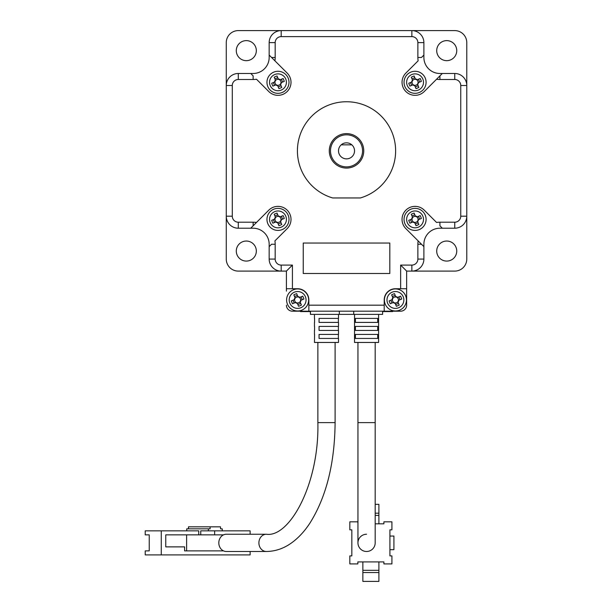 <?xml version="1.0" encoding="UTF-8"?>
<svg xmlns="http://www.w3.org/2000/svg" width="612" height="612" viewBox="0 0 612 612"><rect width="100%" height="100%" fill="white"/><g stroke="black" fill="none" stroke-linecap="round" stroke-linejoin="round"><path stroke-width="0.92" d="M341.221 144.837A8.017 8.017 0 0 0 346.522 158.868A8.017 8.017 0 0 0 351.823 144.837L341.221 144.837A8.017 8.017 0 0 1 351.823 144.837M456.751 50.643A10.021 10.021 0 0 1 446.737 60.664A10.021 10.021 0 0 1 436.716 50.643A10.021 10.021 0 0 1 446.737 40.622A10.021 10.021 0 0 1 456.751 50.643M456.751 251.058A10.021 10.021 0 0 1 446.737 261.079A10.021 10.021 0 0 1 436.716 251.058A10.021 10.021 0 0 1 446.737 241.036A10.021 10.021 0 0 1 456.751 251.058M256.336 251.058A10.021 10.021 0 0 1 246.315 261.079A10.021 10.021 0 0 1 236.293 251.058A10.021 10.021 0 0 1 246.315 241.036A10.021 10.021 0 0 1 256.336 251.058M256.336 50.643A10.021 10.021 0 0 1 246.315 60.664A10.021 10.021 0 0 1 236.293 50.643A10.021 10.021 0 0 1 246.315 40.622A10.021 10.021 0 0 1 256.336 50.643M286.401 291.144L286.401 271.101L238.298 271.101A12.026 12.026 0 0 1 226.272 259.075L226.272 42.626A12.026 12.026 0 0 1 238.298 30.6L411.861 30.6A12.026 12.026 0 0 1 423.887 42.626L423.887 57.459A16.034 16.034 0 0 0 439.921 73.486L454.747 73.486A12.026 12.026 0 0 1 466.772 85.512L466.772 259.075A12.026 12.026 135 0 1 454.747 271.101L406.651 271.101L406.651 288.734L400.638 288.734L400.638 265.088L406.651 271.101L411.861 271.101A12.026 12.026 0 0 0 423.887 259.075A12.026 12.026 0 0 1 411.861 271.101L411.861 265.088A6.013 6.013 0 0 0 417.874 259.075L417.874 244.242A22.047 22.047 0 0 1 418.134 240.883L423.887 246.636L423.887 259.075L417.874 259.075M460.759 216.189L466.772 216.189A12.026 12.026 0 0 1 454.747 228.215A12.026 12.026 -45 0 0 466.772 216.189A12.026 12.026 0 0 1 454.747 228.215L442.308 228.215L454.747 228.215L454.747 222.202A6.013 6.013 0 0 0 460.759 216.189L460.759 85.512A6.013 6.013 0 0 0 454.747 79.499L439.921 79.499A22.047 22.047 0 0 1 436.555 79.246L442.308 73.486L454.747 73.486A12.026 12.026 0 0 1 466.772 85.512L466.772 42.626A12.026 12.026 0 0 0 454.747 30.6L411.861 30.6A12.026 12.026 0 0 1 423.887 42.626A12.026 12.026 -135 0 0 411.861 30.6A12.026 12.026 0 0 1 423.887 42.626L417.874 42.626A6.013 6.013 0 0 0 411.861 36.613L281.191 36.613A6.013 6.013 0 0 0 275.178 42.626L275.178 57.459A22.047 22.047 0 0 1 274.918 60.818L269.165 55.065L269.165 42.626A12.026 12.026 0 0 1 281.191 30.6A12.026 12.026 135 0 0 269.165 42.626A12.026 12.026 0 0 1 281.191 30.6L411.861 30.6L411.861 36.613M308.846 305.174L384.206 305.174L384.206 311.187L308.846 311.187L308.846 299.964A11.223 11.223 0 0 0 297.623 288.734L286.401 288.734L286.401 271.101L281.191 271.101A12.026 12.026 0 0 1 269.165 259.075A12.026 12.026 45 0 0 281.191 271.101A12.026 12.026 0 0 1 269.165 259.075L269.165 244.242A16.034 16.034 0 0 0 253.131 228.215L238.298 228.215A12.026 12.026 0 0 1 226.272 216.189A12.026 12.026 45 0 0 238.298 228.215A12.026 12.026 0 0 1 226.272 216.189L226.272 85.512A12.026 12.026 0 0 1 238.298 73.486A12.026 12.026 135 0 0 226.272 85.512A12.026 12.026 0 0 1 238.298 73.486L253.131 73.486A16.034 16.034 0 0 0 269.165 57.459L269.165 42.626L275.178 42.626M329.287 150.85A17.235 17.235 0 0 1 346.522 133.615A17.235 17.235 0 0 1 363.757 150.85A17.235 17.235 0 0 1 346.522 168.086A17.235 17.235 0 0 1 329.287 150.85M362.556 150.85A16.034 16.034 0 0 0 346.522 134.816A16.034 16.034 0 0 0 330.488 150.85A16.034 16.034 0 0 0 346.522 166.885A16.034 16.034 0 0 0 362.556 150.85M395.627 150.85A49.105 49.105 0 0 0 346.522 101.745A49.105 49.105 0 0 0 332.637 197.951L360.407 197.951A49.105 49.105 0 0 0 395.627 150.85M454.747 222.202L439.921 222.202A22.047 22.047 0 0 0 436.555 222.454L424.277 210.184A13.028 13.028 0 0 0 402.038 219.394A13.028 13.028 0 0 0 405.855 228.605L421.5 244.242L417.874 244.242M417.874 42.626L417.874 57.459A22.047 22.047 0 0 0 418.134 60.818L405.855 73.096A13.028 13.028 0 0 0 410.086 94.34A13.028 13.028 0 0 0 424.277 91.517L439.921 75.88L439.921 79.499M384.206 311.187L400.638 311.187A6.013 6.013 0 0 0 406.651 305.174L406.651 271.101M286.401 305.174A6.013 6.013 0 0 0 292.414 311.187L310.452 311.187L310.452 314.392L310.353 311.187M339.346 311.187L339.346 314.392L310.452 314.392M382.599 314.392L382.599 311.187L382.599 314.392L353.705 314.392L353.705 311.187M389.813 273.503L389.813 243.041L303.238 243.041L303.238 273.503L389.813 273.503M286.401 271.101L292.414 265.088L281.191 265.088A6.013 6.013 0 0 1 275.178 259.075L275.178 244.242A22.047 22.047 0 0 0 274.918 240.883L287.196 228.605A13.028 13.028 0 0 0 287.196 210.184A13.028 13.028 0 0 0 268.767 210.184L256.497 222.454A22.047 22.047 0 0 0 253.131 222.202L238.298 222.202A6.013 6.013 0 0 1 232.285 216.189L232.285 85.512A6.013 6.013 0 0 1 238.298 79.499L253.131 79.499A22.047 22.047 0 0 0 256.497 79.246L268.767 91.517A13.028 13.028 0 0 0 287.196 91.517A13.028 13.028 0 0 0 287.196 73.096L271.552 57.459L275.178 57.459M384.206 305.174L384.206 299.964A11.223 11.223 0 0 1 395.428 288.734L400.638 288.734M238.298 79.499L238.298 73.486L250.744 73.486L253.131 75.88L253.131 79.499M275.178 259.075L269.165 259.075L269.165 246.636L271.552 244.242L275.178 244.242M423.887 246.636L423.887 244.242A16.034 16.034 0 0 1 439.921 228.215L442.308 228.215L439.921 225.82L439.921 222.202M417.874 57.459L421.5 57.459L423.887 55.065M253.131 222.202L253.131 225.82L256.497 222.454L250.744 228.215L238.298 228.215L238.298 222.202M353.705 314.392L339.346 314.392M382.599 311.187L394.625 311.187M406.651 305.174L406.651 291.144M300.53 311.584L300.53 311.187L300.53 311.584L300.53 311.187L300.53 311.584L310.33 311.584L310.33 311.187L310.353 311.584M310.299 311.584L310.299 311.187L310.269 311.584M310.23 311.584L310.23 311.187M310.2 311.584L310.2 311.187M310.162 311.584L310.162 311.187M310.123 311.584L310.123 311.187M310.085 311.584L310.085 311.187M310.047 311.584L310.047 311.187M310.009 311.584L310.009 311.187M309.97 311.584L309.97 311.187M309.924 311.584L309.924 311.187M309.848 311.584L309.848 311.187M309.81 311.584L309.81 311.187M309.771 311.584L309.771 311.187M309.733 311.584L309.733 311.187M309.703 311.584L309.703 311.187M309.672 311.584L309.672 311.187M309.649 311.584L309.649 311.187L309.618 311.584M309.588 311.584L309.588 311.187M309.557 311.584L309.557 311.187M309.527 311.584L309.527 311.187M307.874 311.584L307.874 311.187M307.813 311.584L307.813 311.187M307.752 311.584L307.752 311.187M307.698 311.584L307.698 311.187M307.637 311.584L307.637 311.187M307.591 311.584L307.591 311.187M307.538 311.584L307.538 311.187M307.492 311.584L307.492 311.187M307.453 311.584L307.453 311.187M307.408 311.584L307.408 311.187M307.369 311.584L307.369 311.187M307.293 311.584L307.293 311.187M307.262 311.584L307.262 311.187M307.224 311.584L307.224 311.187M307.186 311.584L307.186 311.187M307.155 311.584L307.155 311.187M307.117 311.584L307.117 311.187M307.079 311.584L307.079 311.187M307.048 311.584L307.048 311.187L307.017 311.584M306.979 311.584L306.979 311.187M306.872 311.584L306.872 311.187L306.895 311.584M306.849 311.584L306.849 311.187L306.834 311.584M306.811 311.584L306.811 311.187L306.796 311.584M306.78 311.584L306.78 311.187L306.75 311.584M306.727 311.584L306.742 311.187M306.704 311.584L306.704 311.187L306.681 311.584M306.658 311.584L306.658 311.187M306.627 311.584L306.627 311.187L306.597 311.584M306.558 311.584L306.558 311.187M306.23 311.584L306.23 311.187M306.199 311.584L306.199 311.187L306.176 311.584M306.153 311.584L306.153 311.187L306.138 311.584M306.122 311.584L306.122 311.187L306.107 311.584M306.092 311.584L306.061 311.187M306.054 311.584L306.031 311.187M306.015 311.584L305.992 311.187M305.977 311.584L305.954 311.187M305.939 311.584L305.908 311.187M305.901 311.584L305.87 311.187M305.855 311.584L305.855 311.187L305.839 311.584M305.816 311.584L305.816 311.187L305.801 311.584M305.786 311.584L305.786 311.187L305.763 311.584M305.748 311.584L305.748 311.187L305.725 311.584M305.709 311.584L305.679 311.187M305.663 311.584L305.663 311.187L305.648 311.584M305.633 311.584L305.633 311.187L305.602 311.584M305.595 311.584L305.595 311.187L305.564 311.584M305.556 311.584L305.556 311.187L305.533 311.584M305.503 311.584L305.518 311.187M305.472 311.584L305.449 311.187M305.442 311.584L305.442 311.187L305.411 311.584M305.403 311.584L305.403 311.187L305.373 311.584M305.365 311.584L305.365 311.187L305.342 311.584M305.327 311.584L305.296 311.187M305.273 311.584L305.273 311.187L305.258 311.584M305.243 311.584L305.243 311.187L305.227 311.584M305.212 311.584L305.189 311.187M305.174 311.584L305.143 311.187M305.136 311.584L305.136 311.187L305.113 311.584M305.097 311.584L305.067 311.187M305.059 311.584L305.036 311.187M305.021 311.584L304.998 311.187M304.983 311.584L304.952 311.187M304.929 311.584L304.929 311.187L304.914 311.584M304.883 311.584L304.883 311.187M304.853 311.584L304.853 311.187M304.822 311.584L304.822 311.187M304.784 311.584L304.784 311.187M303.017 311.584L303.017 311.187M302.971 311.584L302.971 311.187M302.932 311.584L302.932 311.187M302.894 311.584L302.894 311.187M302.856 311.584L302.856 311.187M302.818 311.584L302.818 311.187M302.787 311.584L302.787 311.187M302.756 311.584L302.756 311.187L302.733 311.584M302.703 311.584L302.703 311.187M302.68 311.584L302.68 311.187L302.657 311.584M302.481 311.584L302.481 311.187M302.443 311.584L302.443 311.187M302.405 311.584L302.405 311.187M302.374 311.584L302.374 311.187M302.336 311.584L302.336 311.187M302.305 311.584L302.305 311.187M302.267 311.584L302.267 311.187M302.229 311.584L302.229 311.187L302.198 311.584M302.16 311.584L302.16 311.187M302.121 311.584L302.121 311.187M302.091 311.584L302.091 311.187M302.053 311.584L302.053 311.187M302.014 311.584L302.014 311.187M301.976 311.584L301.976 311.187M301.938 311.584L301.938 311.187M301.892 311.584L301.892 311.187M301.854 311.584L301.854 311.187M301.815 311.584L301.815 311.187M301.41 311.584L301.41 311.187M301.379 311.584L301.379 311.187M301.341 311.584L301.341 311.187M301.311 311.584L301.311 311.187L301.28 311.584M301.257 311.584L301.257 311.187M301.234 311.584L301.234 311.187L301.211 311.584M301.188 311.584L301.188 311.187L301.165 311.584M301.15 311.584L301.15 311.187L301.135 311.584M301.119 311.584L301.089 311.187M301.081 311.584L301.05 311.187M301.043 311.584L301.043 311.187L301.02 311.584M300.982 311.584L300.982 311.187M300.943 311.584L300.943 311.187M300.905 311.584L300.905 311.187M300.867 311.584L300.867 311.187M300.836 311.584L300.836 311.187M300.798 311.584L300.798 311.187M300.767 311.584L300.767 311.187M300.737 311.584L300.737 311.187L300.706 311.584M300.676 311.584L300.676 311.187M300.653 311.584L300.653 311.187L300.63 311.584M300.607 311.584L300.607 311.187L300.591 311.584M300.576 311.584L300.553 311.187M382.599 311.584L390.073 311.584L390.073 311.187M390.073 311.584L392.56 311.584L392.56 311.187M375.187 342.452L375.187 422.617L357.951 422.617L357.951 542.867A8.622 8.622 0 0 0 366.565 551.489A8.622 8.622 0 0 0 375.187 542.867A8.622 8.622 0 0 1 366.565 551.489A8.622 8.622 0 0 1 357.951 542.867A8.622 8.622 0 0 1 366.565 534.245M378.591 314.392L378.591 342.452L354.539 342.452L354.539 314.392M366.565 318.401L377.726 318.401L377.726 322.409L355.404 322.409L355.404 318.401L366.565 318.401M366.565 326.418L377.726 326.418L377.726 330.426L355.404 330.426L355.404 326.418L366.565 326.418M366.565 334.435L377.726 334.435L377.726 338.444L355.404 338.444L355.404 334.435L366.565 334.435M375.187 523.826L383.9 523.826L383.9 521.822L391.917 521.822L391.917 529.839L389.913 529.839L389.913 555.895L391.917 555.895L391.917 563.912L383.9 563.912L383.9 561.908L357.852 561.908L357.852 563.912L349.834 563.912L349.834 555.895L351.839 555.895L351.839 529.839L349.834 529.839L349.834 521.822L357.852 521.822L357.951 523.826M389.913 549.683L393.921 549.683L393.921 536.051L389.913 536.051M362.862 561.908L362.862 570.323L378.889 570.323L378.889 561.908M378.889 523.826L378.889 515.411L375.187 515.411M378.889 570.323L378.889 581.4L362.862 581.4L362.862 570.323M362.862 572.534L378.889 572.534M378.889 515.411L378.889 513.2L375.187 513.2M375.187 504.334L378.889 504.334L378.889 513.2M266.358 534.245L226.272 534.245A8.622 7.466 90 0 0 223.533 534.85A8.622 7.466 90 0 0 218.813 542.867A8.622 7.466 90 0 0 223.533 550.884A8.622 7.466 90 0 0 226.272 551.489L266.358 551.489A8.622 7.466 90 0 1 258.891 542.867A8.622 7.466 90 0 1 266.358 534.245C289.254 537.787 319.334 484.421 317.865 422.617L335.101 422.617C334.733 463.437 326.311 496.975 309.84 523.237C304.707 531.055 298.924 537.374 292.505 542.201C284.412 548.283 275.698 551.374 266.358 551.489M338.505 314.392L338.505 318.401L319.059 318.401L319.059 322.409L338.505 322.409L338.505 326.418L319.059 326.418L319.059 330.426L338.505 330.426L338.505 334.435L319.059 334.435L319.059 338.444L338.505 338.444L338.505 342.452L314.461 342.452L314.576 334.435M338.39 322.409L338.39 318.401M338.39 330.426L338.39 326.418M338.39 338.444L338.39 334.435M223.533 534.85L186.614 534.85L186.614 550.884L223.533 550.884M165.768 546.876L184.61 546.876L165.768 546.876L165.768 534.85L186.614 534.85M186.614 550.884L184.61 550.884L184.61 546.876M314.576 318.401L314.576 322.409M314.576 326.418L314.576 330.426M214.636 530.841L214.636 534.85M200.751 534.85L200.751 530.841L222.255 530.841L222.255 528.837L220.519 528.837L220.519 526.833L210.107 526.833L210.107 528.837L208.371 528.837L208.371 530.841M250.124 551.489L250.124 554.893L161.262 554.893L161.262 530.841L198.747 530.841L198.747 534.85M250.124 534.245L250.124 530.841L222.255 530.841M161.262 554.893L145.228 554.893L145.228 550.884L149.236 550.884L149.236 534.85L145.228 534.85L145.228 530.841L161.262 530.841M208.371 528.837L186.721 528.837L186.721 530.841M188.458 528.837L188.458 526.833L210.107 526.833M417.239 79.736L416.879 79.889A3.022 3.022 0 0 0 412.075 81.87A3.022 3.022 0 0 0 417.483 84.119A3.022 3.022 0 0 0 418.057 82.742L421.385 81.365A13.219 5.898 -112.4 0 0 420.834 79.927A13.219 5.898 -112.4 0 0 420.207 78.512L417.239 79.736A3.366 3.366 0 0 0 415.349 78.956L414.125 75.995A13.219 5.898 157.6 0 0 411.279 77.173L412.503 80.134A3.366 3.366 0 0 0 411.715 82.023L408.755 83.247A13.219 5.898 67.6 0 0 409.306 84.686A13.219 5.898 67.6 0 0 409.933 86.101L412.893 84.877A3.366 3.366 0 0 0 414.783 85.657L416.007 88.625A13.219 5.898 -22.4 0 0 418.86 87.447L417.636 84.479A3.366 3.366 0 0 0 418.417 82.589M419.274 92.496A11.024 11.024 0 0 0 425.256 78.099A11.024 11.024 0 0 0 410.859 72.117A11.024 11.024 0 0 0 404.876 86.514A11.024 11.024 0 0 0 419.274 92.496M422.854 79.086A8.43 8.43 0 0 0 411.845 74.519A8.43 8.43 0 0 0 407.278 85.527A8.43 8.43 0 0 0 418.287 90.094A8.43 8.43 0 0 0 422.854 79.086M411.631 85.397L410.453 82.544M418.157 85.741L415.303 86.927M418.057 82.742A3.022 3.022 0 0 0 416.879 79.889M418.501 79.216L419.687 82.069M411.975 78.871L414.829 77.693M397.601 297.394L397.242 297.539A3.022 3.022 0 0 0 392.437 299.528A3.022 3.022 0 0 0 397.846 301.77A3.022 3.022 0 0 0 398.42 300.393L401.74 299.023A13.219 5.898 -112.4 0 0 401.189 297.577A13.219 5.898 -112.4 0 0 400.562 296.17L397.601 297.394A3.366 3.366 0 0 0 395.712 296.606L394.488 293.645A13.219 5.898 157.6 0 0 391.634 294.823L392.858 297.784A3.366 3.366 0 0 0 392.078 299.673L389.11 300.897A13.219 5.898 67.6 0 0 389.66 302.343A13.219 5.898 67.6 0 0 390.288 303.751L393.256 302.527A3.366 3.366 0 0 0 395.145 303.315L396.369 306.275A13.219 5.898 -22.4 0 0 399.215 305.097L397.991 302.137A3.366 3.366 0 0 0 398.779 300.247M399.636 310.146A11.024 11.024 0 0 0 405.611 295.749A11.024 11.024 0 0 0 391.221 289.774A11.024 11.024 0 0 0 385.239 304.172A11.024 11.024 0 0 0 399.636 310.146M403.216 296.743A8.43 8.43 0 0 0 392.208 292.169A8.43 8.43 0 0 0 387.633 303.177A8.43 8.43 0 0 0 398.642 307.752A8.43 8.43 0 0 0 403.216 296.743M391.986 303.047L390.808 300.201M398.519 303.399L395.666 304.577M398.42 300.393A3.022 3.022 0 0 0 397.242 297.539M398.863 296.874L400.041 299.727M392.338 296.522L395.191 295.344M417.239 216.824L416.879 216.977A3.022 3.022 0 0 0 412.075 218.958A3.022 3.022 0 0 0 417.483 221.207A3.022 3.022 0 0 0 418.057 219.83L421.385 218.453A13.219 5.898 -112.4 0 0 420.834 217.015A13.219 5.898 -112.4 0 0 420.207 215.6L417.239 216.824A3.366 3.366 0 0 0 415.349 216.044L414.125 213.075A13.219 5.898 157.6 0 0 411.279 214.254L412.503 217.222A3.366 3.366 0 0 0 411.715 219.111L408.755 220.335A13.219 5.898 67.6 0 0 409.306 221.773A13.219 5.898 67.6 0 0 409.933 223.189L412.893 221.965A3.366 3.366 0 0 0 414.783 222.745L416.007 225.706A13.219 5.898 -22.4 0 0 418.86 224.528L417.636 221.567A3.366 3.366 0 0 0 418.417 219.677M419.274 229.584A11.024 11.024 0 0 0 425.256 215.187A11.024 11.024 0 0 0 410.859 209.205A11.024 11.024 0 0 0 404.876 223.602A11.024 11.024 0 0 0 419.274 229.584M422.854 216.174A8.43 8.43 0 0 0 411.845 211.607A8.43 8.43 0 0 0 407.278 222.615A8.43 8.43 0 0 0 418.287 227.182A8.43 8.43 0 0 0 422.854 216.174M411.631 222.485L410.453 219.632M418.157 222.829L415.303 224.007M418.057 219.83A3.022 3.022 0 0 0 416.879 216.977M418.501 216.304L419.687 219.157M411.975 215.96L414.829 214.774M299.796 297.394L299.436 297.539A3.022 3.022 0 0 0 294.632 299.528A3.022 3.022 0 0 0 300.041 301.77A3.022 3.022 0 0 0 300.614 300.393L303.935 299.023A13.219 5.898 -112.4 0 0 303.384 297.577A13.219 5.898 -112.4 0 0 302.756 296.17L299.796 297.394A3.366 3.366 0 0 0 297.906 296.606L296.682 293.645A13.219 5.898 157.6 0 0 293.829 294.823L295.053 297.784A3.366 3.366 0 0 0 294.273 299.673L291.304 300.897A13.219 5.898 67.6 0 0 291.863 302.343A13.219 5.898 67.6 0 0 292.482 303.751L295.451 302.527A3.366 3.366 0 0 0 297.34 303.315L298.564 306.275A13.219 5.898 -22.4 0 0 301.418 305.097L300.194 302.137A3.366 3.366 0 0 0 300.974 300.247M301.831 310.146A11.024 11.024 0 0 0 307.813 295.749A11.024 11.024 0 0 0 293.416 289.774A11.024 11.024 0 0 0 287.433 304.172A11.024 11.024 0 0 0 301.831 310.146M305.411 296.743A8.43 8.43 0 0 0 294.403 292.169A8.43 8.43 0 0 0 289.836 303.177A8.43 8.43 0 0 0 300.844 307.752A8.43 8.43 0 0 0 305.411 296.743M294.188 303.047L293.01 300.201M300.714 303.399L297.86 304.577M300.614 300.393A3.022 3.022 0 0 0 299.436 297.539M301.058 296.874L302.236 299.727M294.533 296.522L297.386 295.344M280.158 216.824L279.791 216.977A3.022 3.022 0 0 0 274.995 218.958A3.022 3.022 0 0 0 280.403 221.207A3.022 3.022 0 0 0 280.969 219.83L284.297 218.453A13.219 5.898 -112.4 0 0 283.746 217.015A13.219 5.898 -112.4 0 0 283.119 215.6L280.158 216.824A3.366 3.366 0 0 0 278.269 216.044L277.045 213.075A13.219 5.898 157.6 0 0 274.191 214.254L275.415 217.222A3.366 3.366 0 0 0 274.627 219.111L271.667 220.335A13.219 5.898 67.6 0 0 272.218 221.773A13.219 5.898 67.6 0 0 272.845 223.189L275.805 221.965A3.366 3.366 0 0 0 277.695 222.745L278.919 225.706A13.219 5.898 -22.4 0 0 281.772 224.528L280.548 221.567A3.366 3.366 0 0 0 281.336 219.677M282.193 229.584A11.024 11.024 0 0 0 288.168 215.187A11.024 11.024 0 0 0 273.771 209.205A11.024 11.024 0 0 0 267.796 223.602A11.024 11.024 0 0 0 282.193 229.584M285.773 216.174A8.43 8.43 0 0 0 274.765 211.607A8.43 8.43 0 0 0 270.19 222.615A8.43 8.43 0 0 0 281.199 227.182A8.43 8.43 0 0 0 285.773 216.174M274.543 222.485L273.365 219.632M281.069 222.829L278.223 224.007M280.969 219.83A3.022 3.022 0 0 0 279.791 216.977M281.421 216.304L282.599 219.157M274.895 215.96L277.741 214.774M280.158 79.736L279.791 79.889A3.022 3.022 0 0 0 274.995 81.87A3.022 3.022 0 0 0 280.403 84.119A3.022 3.022 0 0 0 280.969 82.742L284.297 81.365A13.219 5.898 -112.4 0 0 283.746 79.927A13.219 5.898 -112.4 0 0 283.119 78.512L280.158 79.736A3.366 3.366 0 0 0 278.269 78.956L277.045 75.995A13.219 5.898 157.6 0 0 274.191 77.173L275.415 80.134A3.366 3.366 0 0 0 274.627 82.023L271.667 83.247A13.219 5.898 67.6 0 0 272.218 84.686A13.219 5.898 67.6 0 0 272.845 86.101L275.805 84.877A3.366 3.366 0 0 0 277.695 85.657L278.919 88.625A13.219 5.898 -22.4 0 0 281.772 87.447L280.548 84.479A3.366 3.366 0 0 0 281.336 82.589M282.193 92.496A11.024 11.024 0 0 0 288.168 78.099A11.024 11.024 0 0 0 273.771 72.117A11.024 11.024 0 0 0 267.796 86.514A11.024 11.024 0 0 0 282.193 92.496M285.773 79.086A8.43 8.43 0 0 0 274.765 74.519A8.43 8.43 0 0 0 270.19 85.527A8.43 8.43 0 0 0 281.199 90.094A8.43 8.43 0 0 0 285.773 79.086M274.543 85.397L273.365 82.544M281.069 85.741L278.223 86.927M280.969 82.742A3.022 3.022 0 0 0 279.791 79.889M281.421 79.216L282.599 82.069M274.895 78.871L277.741 77.693M292.414 265.088L292.414 288.734M400.638 265.088L411.861 265.088M466.772 216.189A12.026 12.026 0 0 1 454.747 228.215M281.191 265.088L281.191 271.101A12.026 12.026 0 0 1 269.165 259.075M232.285 85.512L226.272 85.512A12.026 12.026 0 0 1 238.298 73.486M460.759 85.512L466.772 85.512M454.747 79.499L454.747 73.486M281.191 36.613L281.191 30.6M232.285 216.189L226.272 216.189M309.496 311.584L309.496 311.187M309.458 311.584L309.458 311.187M309.42 311.584L309.42 311.187M309.374 311.584L309.374 311.187M309.282 311.584L309.282 311.187M309.228 311.584L309.228 311.187M309.175 311.584L309.175 311.187M309.114 311.584L309.114 311.187M309.052 311.584L309.052 311.187M308.983 311.584L308.983 311.187M308.915 311.584L308.915 311.187M308.846 311.584L308.846 311.187M308.769 311.584L308.769 311.187M308.7 311.584L308.7 311.187M308.624 311.584L308.624 311.187M308.547 311.584L308.547 311.187M308.471 311.584L308.471 311.187M308.394 311.584L308.394 311.187M308.31 311.584L308.31 311.187M308.234 311.584L308.234 311.187M308.157 311.584L308.157 311.187M308.088 311.584L308.088 311.187M308.012 311.584L308.012 311.187M307.943 311.584L307.943 311.187M307.331 311.584L307.331 311.187M306.949 311.584L306.949 311.187M306.926 311.584L306.926 311.187M306.513 311.584L306.513 311.187M306.474 311.584L306.474 311.187M306.436 311.584L306.436 311.187M306.39 311.584L306.39 311.187M306.352 311.584L306.352 311.187M306.314 311.584L306.314 311.187M306.252 311.584L306.252 311.187M304.73 311.584L304.73 311.187M304.684 311.584L304.684 311.187M304.623 311.584L304.623 311.187M304.554 311.584L304.554 311.187M304.493 311.584L304.493 311.187M304.416 311.584L304.416 311.187M304.34 311.584L304.34 311.187M304.263 311.584L304.263 311.187M304.179 311.584L304.179 311.187M304.103 311.584L304.103 311.187M304.019 311.584L304.019 311.187M303.935 311.584L303.935 311.187M303.85 311.584L303.85 311.187M303.774 311.584L303.774 311.187M303.697 311.584L303.697 311.187M303.613 311.584L303.613 311.187M303.544 311.584L303.544 311.187M303.476 311.584L303.476 311.187M303.338 311.584L303.338 311.187M303.277 311.584L303.277 311.187M303.223 311.584L303.223 311.187M303.162 311.584L303.162 311.187M303.108 311.584L303.108 311.187M303.062 311.584L303.062 311.187M302.626 311.584L302.626 311.187M302.603 311.584L302.603 311.187M302.573 311.584L302.573 311.187L302.542 311.584M302.512 311.584L302.512 311.187M301.77 311.584L301.77 311.187M301.731 311.584L301.731 311.187M301.685 311.584L301.685 311.187M301.647 311.584L301.647 311.187M301.601 311.584L301.601 311.187M301.563 311.584L301.563 311.187M301.525 311.584L301.525 311.187M301.487 311.584L301.487 311.187M301.448 311.584L301.448 311.187M384.55 311.584L384.55 311.187M366.565 551.489A8.622 8.622 0 0 0 375.187 542.867L375.187 422.617M357.951 342.452L357.951 422.617M335.101 342.452L335.101 422.617M317.865 342.452L317.865 422.617M314.461 334.435L314.461 330.426M314.461 326.418L314.461 322.409M314.461 318.401L314.461 314.392"/></g></svg>
